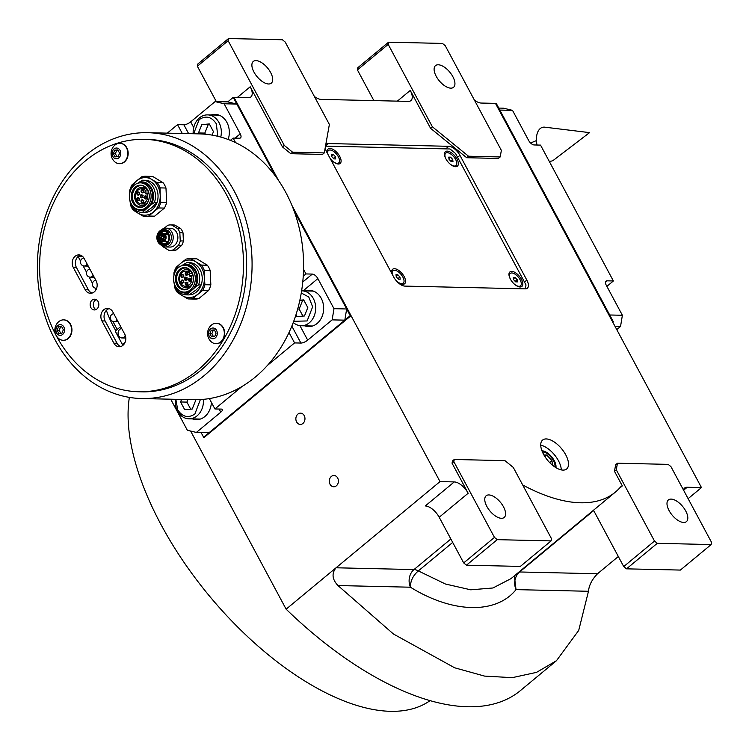 <?xml version="1.0" encoding="UTF-8"?>
<svg xmlns="http://www.w3.org/2000/svg" width="749" height="749" viewBox="0 0 749 749"><rect width="100%" height="100%" fill="white"/><g stroke="black" fill="none" stroke-linecap="round" stroke-linejoin="round"><path stroke-width="1.12" d="M555.898 467.648A11.684 5.646 50.3 0 0 554.269 460.682A11.684 5.646 -129.7 0 0 541.958 450.842M565.71 454.774A18.8 9.082 50.3 0 0 542.622 440.047A18.8 9.082 50.3 0 0 543.531 454.269A18.8 9.082 50.3 0 0 566.619 468.996A18.8 9.082 50.3 0 0 565.71 454.774M683.453 489.958A13.426 6.488 -129.7 0 1 684.605 488.048A13.426 6.488 -129.7 0 1 687.207 487.253L701.467 487.58L688.116 498.656M474.407 100.104A13.426 6.488 -129.7 0 0 481.204 103.053L495.464 103.371L701.467 487.58M397.354 101.134L410.265 90.432L430.563 128.294L466.693 157.721L498.385 158.442L500.192 156.944L501.362 150.371L445.234 45.689L442.453 43.423L388.581 42.187L388.188 44.378L432.379 126.787L468.5 156.213L500.192 156.944M410.265 90.432A13.426 6.488 -129.7 0 1 410.911 100.591A13.426 6.488 -129.7 0 1 408.308 101.387L321.162 99.392A13.426 6.488 -129.7 0 1 314.365 96.443M292.606 152.197L290.799 153.695L322.491 154.425L324.298 152.918L329.373 124.437L285.191 42.028L282.41 39.763L228.539 38.536L228.145 40.727L284.274 145.409L292.606 152.197L324.298 152.918M290.799 153.695L282.467 146.907L250.222 86.772A13.426 6.488 -129.7 0 1 250.868 96.93A13.426 6.488 -129.7 0 1 248.265 97.726L234.006 97.398L278.525 180.434L234.006 97.398L233.211 97.379L275.379 176.024L236.796 104.064L224.12 103.774L215.103 101.592L227.78 101.883L236.796 104.064M453.857 461.674L494.462 537.408L497.242 539.664L551.114 540.9L551.507 538.709L513.29 467.432L504.957 460.644L454.25 459.483L453.857 461.674L452.05 463.182L468.172 493.245A13.426 6.488 -129.7 0 0 454.278 481.925L440.009 481.598L291.988 205.535L351.038 315.675L204.402 437.247L203.606 437.229L201.097 432.548M452.05 463.182L452.433 460.991L454.25 459.483M522.68 484.949A179.966 86.959 50.3 0 0 615.35 492.121A179.966 86.959 50.3 0 0 620.556 486.981A13.426 6.488 -129.7 0 1 620.949 486.597A13.426 6.488 -129.7 0 1 622.325 485.923L619.151 488.545M616.287 469.792L654.504 541.059L657.285 543.325L711.157 544.56L711.55 542.37L670.945 466.636L668.164 464.371L617.457 463.219L616.287 469.792L614.48 471.29L622.325 485.923M614.48 471.29L615.65 464.717L617.457 463.219M325.263 147.516A10.748 5.187 50.3 0 0 326.845 152.319L393.721 277.046A10.748 5.187 50.3 0 0 404.834 286.099L525.264 288.852A10.748 5.187 50.3 0 0 527.343 288.215A10.748 5.187 50.3 0 0 526.828 280.089L459.952 155.361A10.748 5.187 50.3 0 0 448.838 146.308L328.408 143.555A10.748 5.187 50.3 0 0 326.321 144.192A10.748 5.187 50.3 0 0 325.731 144.903M540.731 445.14A18.8 9.082 -129.7 0 1 558.473 460.775A18.8 9.082 50.3 0 1 561.263 469.904M618.328 556.507L597.515 573.762C592.038 579.398 589.023 585.241 588.48 591.279L578.705 630.443L556.47 660.693L536.527 672.368L512.26 677.658L484.566 676.094L454.643 667.78L393.431 634L337.968 585.549C332.153 579.37 331.517 573.444 336.058 567.779L440.009 481.598M466.693 157.721L468.5 156.213M430.563 128.294L432.379 126.787M388.188 44.378L357.413 69.9L373.873 100.6M284.274 145.409L282.467 146.907M228.145 40.727L197.371 66.24L216.339 101.621M330.047 484.294A5.636 4.55 91.3 0 1 329.869 478.442A5.636 4.55 91.3 0 1 333.979 475.503A5.636 4.55 91.3 0 1 337.649 477.984A5.636 4.55 91.3 0 1 337.827 483.835A5.636 4.55 91.3 0 1 333.717 486.775A5.636 4.55 91.3 0 1 330.047 484.294M296.613 421.93A5.636 4.55 91.3 0 1 296.435 416.079A5.636 4.55 91.3 0 1 300.536 413.139A5.636 4.55 91.3 0 1 304.216 415.62A5.636 4.55 91.3 0 1 304.394 421.472A5.636 4.55 91.3 0 1 300.283 424.411A5.636 4.55 91.3 0 1 296.613 421.93M556.47 660.693L520.312 690.672A272.159 131.506 -129.7 0 1 286.127 609.18L190.611 431.049M286.127 609.18L336.058 567.779L413.982 569.568A13.426 10.842 -88.7 0 0 410.415 587.207L337.968 585.549M468.172 493.245L439.204 517.259A13.426 6.488 50.3 0 0 425.31 505.94L454.278 481.925M439.204 517.259L463.687 562.92L494.462 537.408M615.35 492.121L510.996 578.64L492.945 587.984L470.737 589.809L445.458 584.023L418.326 570.916C413.008 575.56 410.377 580.99 410.415 587.207C452.668 613.412 496.175 614.405 516.033 589.622L514.32 575.878M593.508 510.228L623.73 566.581L654.504 541.059M657.285 543.325L626.51 568.837L680.382 570.073L711.157 544.56M626.51 568.837L623.73 566.581M357.413 69.9L357.797 67.71L388.581 42.187M197.371 66.24L197.755 64.049L228.539 38.536M452.845 76.66A14.1 6.816 -129.7 0 1 453.519 87.324A14.1 6.816 -129.7 0 1 436.199 76.276A14.1 6.816 -129.7 0 1 435.525 65.612A14.1 6.816 -129.7 0 1 452.845 76.66M270.614 72.494A14.1 6.816 -129.7 0 1 271.297 83.158A14.1 6.816 -129.7 0 1 253.977 72.11A14.1 6.816 -129.7 0 1 253.293 61.446A14.1 6.816 -129.7 0 1 270.614 72.494M497.242 539.664L466.458 565.186L520.34 566.413L551.114 540.9M466.458 565.186L463.687 562.92M503.487 506.811A14.1 6.816 -129.7 0 1 504.171 517.475A14.1 6.816 -129.7 0 1 486.85 506.427A14.1 6.816 -129.7 0 1 486.176 495.763A14.1 6.816 -129.7 0 1 503.487 506.811M685.719 510.977A14.1 6.816 -129.7 0 1 686.402 521.641A14.1 6.816 -129.7 0 1 669.082 510.593A14.1 6.816 -129.7 0 1 668.398 499.929A14.1 6.816 -129.7 0 1 685.719 510.977M430.02 700.689A221.601 107.07 -129.7 0 1 161.044 524.665A221.601 107.07 -129.7 0 1 129.371 397.382M615.013 326.33L620.537 326.461L622.382 315.273L609.705 314.983L499.836 110.075L512.513 110.365L528.635 140.438A5.374 2.593 -129.7 0 0 534.196 144.96L540.535 145.109L613.384 280.969L607.046 280.828L605.501 282.101M616.755 329.588L620.537 326.461M622.382 315.273L606.259 285.21A5.374 2.593 -129.7 0 1 606.007 281.147A5.374 2.593 -129.7 0 1 607.046 280.828M498.768 108.081L503.497 108.184L512.513 110.365M613.384 280.969L606.877 286.361M613.291 321.667L496.259 103.39L495.464 103.371L612.495 321.649L613.291 321.667L612.748 322.117M203.606 437.229L350.251 315.657L294.048 210.844L346.665 308.972L344.821 320.16L209.037 432.725L196.36 432.435L220.805 412.175A5.374 1.816 -28.2 0 0 222.369 409.563A5.374 1.816 -28.2 0 0 221.255 409.094L214.916 408.954L209.355 398.58M344.821 320.16L332.144 319.87L307.699 340.13A5.374 1.816 -28.2 0 1 300.911 343.061L291.829 326.115M267.449 365.4L294.572 342.911L300.911 343.061M242.039 386.465L214.916 408.954M170.622 399.208A5.374 2.593 50.3 0 1 171.221 400.191L187.344 430.254L196.36 432.435M167.28 133.144L177.541 124.643L183.88 124.783A5.374 1.816 151.8 0 0 190.667 121.853L215.103 101.592M224.12 103.774L240.242 133.837A5.374 2.593 -129.7 0 1 240.504 137.9A5.374 2.593 -129.7 0 1 239.465 138.228L233.126 138.078L235.56 142.619M303.532 269.397L305.976 273.937L312.314 274.087A5.374 2.593 -129.7 0 1 317.866 278.609L333.988 308.682L346.665 308.972M332.144 319.87L333.988 308.682M304.684 325.824A18.135 14.634 -88.7 0 0 308.616 326.592A18.135 14.634 -88.7 0 0 321.817 317.127A18.135 14.634 -88.7 0 0 321.246 298.336A18.135 14.634 -88.7 0 0 309.44 290.34A18.135 14.634 -88.7 0 0 305.48 290.921M294.572 342.911L289.011 332.537M305.976 273.937L303.233 276.212M233.126 138.078L230.383 140.353M177.541 124.643L182.279 133.481M192.437 418.888A18.135 14.634 -88.7 0 0 196.369 419.646A18.135 14.634 -88.7 0 0 211.396 402.391M228.145 139.483A18.135 14.634 -88.7 0 0 226.9 122.377A18.135 14.634 -88.7 0 0 215.094 114.382A18.135 14.634 -88.7 0 0 211.134 114.962M217.079 114.597A18.135 14.634 -88.7 0 0 215.094 115.056M198.354 419.524A18.135 14.634 91.3 0 1 196.397 418.972M310.601 326.47A18.135 14.634 91.3 0 1 308.644 325.918M311.415 290.546A18.135 14.634 -88.7 0 0 309.44 291.005M227.78 101.883L233.211 97.379M350.251 315.657L351.038 315.675M175.828 399.32L177.747 409.872C182.513 416.987 188.214 418.373 194.871 414.019L200.367 399.591M175.35 399.311A17.461 14.1 -88.7 0 0 177.569 411.107A17.461 14.1 -88.7 0 0 188.935 418.803A17.461 14.1 -88.7 0 0 197.099 415.826A17.461 14.1 -88.7 0 0 203.353 399.357M181.576 399.46L180.565 401.97L184.703 409.684L192.203 409.038L195.564 400.678L195.068 399.741M180.565 401.97L186.904 402.11L190.686 409.169M187.915 399.601L186.904 402.11M293.711 321.284L307.118 320.956L312.633 306.837L308.775 297.007L301.267 292.99M293.262 322.491A17.461 14.1 -88.7 0 0 301.182 325.749A17.461 14.1 -88.7 0 0 309.346 322.772A17.461 14.1 -88.7 0 0 315.142 303.345A17.461 14.1 -88.7 0 0 301.978 290.837A17.461 14.1 -88.7 0 0 301.613 290.837M295.958 314.777L296.95 316.621L304.45 315.975L307.811 307.614L303.673 299.9L299.862 300.227M299.778 300.63L302.512 300.695L299.151 309.056L302.933 316.106M304.028 300.564L302.512 300.695M297.681 309.019L299.151 309.056M217.865 136.318L216.283 123.754C211.527 116.647 205.816 115.262 199.159 119.615L193.645 133.743M220.768 137.076A17.461 14.1 -88.7 0 0 219.008 122.583A17.461 14.1 -88.7 0 0 207.632 114.887A17.461 14.1 -88.7 0 0 199.477 117.865A17.461 14.1 -88.7 0 0 193.176 133.734M212.079 135.12L213.465 131.665L209.327 123.95L201.827 124.596L198.466 132.957L198.953 133.865M198.466 132.957L204.805 133.097L205.413 134.23M201.827 124.596L208.166 124.737L204.805 133.097M209.683 124.606L208.166 124.737M554.85 466.973A10.308 4.981 50.3 0 0 554.981 465.391A10.308 4.981 50.3 0 0 553.455 460.663A10.308 4.981 -129.7 0 0 544.008 452.162A10.308 4.981 -129.7 0 0 542.426 451.993M552.537 465.241L551.957 460.635L546.676 455.008L543.905 454.943M546.676 455.008L544.851 456.525M551.957 460.635L549.626 462.554M525.311 288.852L526.013 284.91L455.551 153.508L449.999 148.976L325.515 146.13M456.956 159.041A9.4 4.541 50.3 0 0 449.016 151.485A9.4 4.541 50.3 0 0 444.475 154.472A9.4 4.541 50.3 0 0 445.861 158.788A9.4 4.541 50.3 0 0 454.484 166.55A9.4 4.541 50.3 0 0 456.956 159.041M330.169 158.516A9.4 4.541 50.3 0 0 337.228 163.862A9.4 4.541 50.3 0 0 339.7 156.354A9.4 4.541 50.3 0 0 331.76 148.808A9.4 4.541 50.3 0 0 327.219 151.794A9.4 4.541 50.3 0 0 327.585 153.704M521.444 279.311A9.4 4.541 50.3 0 0 513.505 271.756A9.4 4.541 50.3 0 0 508.964 274.743A9.4 4.541 50.3 0 0 510.35 279.059A9.4 4.541 50.3 0 0 518.973 286.82A9.4 4.541 50.3 0 0 521.444 279.311M395.631 279.967A9.4 4.541 50.3 0 0 401.717 284.133A9.4 4.541 50.3 0 0 404.188 276.624A9.4 4.541 50.3 0 0 396.249 269.078A9.4 4.541 50.3 0 0 391.708 272.065A9.4 4.541 50.3 0 0 392.073 273.975M338.557 163.02A8.061 3.895 -129.7 0 1 338.389 163.188A8.061 3.895 -129.7 0 1 336.507 163.638M328.296 150.643A8.061 3.895 50.3 0 0 328.099 150.774A8.061 3.895 50.3 0 0 327.304 152.543M328.099 150.774L328.465 150.474A8.061 3.895 50.3 0 1 338.361 156.784A8.061 3.895 -129.7 0 1 338.754 162.879A8.061 3.895 -129.7 0 1 333.071 161.559M328.465 150.474A8.061 3.895 50.3 0 0 327.931 154.35M335.721 158.928L335.44 156.719L333.324 154.472L331.498 154.434L331.779 156.635L333.885 158.891L335.721 158.928M335.44 156.719L333.427 158.395M333.324 154.472L331.676 155.839M403.046 283.291A8.061 3.895 -129.7 0 1 402.878 283.459A8.061 3.895 -129.7 0 1 400.996 283.908M392.785 270.913A8.061 3.895 50.3 0 0 392.588 271.054A8.061 3.895 50.3 0 0 391.793 272.814M392.588 271.054L392.953 270.745A8.061 3.895 50.3 0 1 402.85 277.064A8.061 3.895 -129.7 0 1 403.243 283.159A8.061 3.895 -129.7 0 1 397.56 281.83M392.953 270.745A8.061 3.895 50.3 0 0 392.42 274.621M400.209 279.199L399.929 276.999L397.813 274.743L395.987 274.705L396.268 276.915L398.374 279.162L400.209 279.199M399.929 276.999L397.916 278.665M397.813 274.743L396.165 276.119M455.823 165.707A8.061 3.895 -129.7 0 1 455.645 165.866A8.061 3.895 -129.7 0 1 453.763 166.325M445.552 153.32A8.061 3.895 50.3 0 0 445.365 153.461A8.061 3.895 50.3 0 0 444.569 155.221M445.365 153.461L445.721 153.161A8.061 3.895 50.3 0 1 455.617 159.471A8.061 3.895 -129.7 0 1 456.01 165.566A8.061 3.895 -129.7 0 1 450.327 164.237M445.721 153.161A8.061 3.895 50.3 0 0 445.973 158.985M452.976 161.606L452.696 159.406L450.589 157.159L448.754 157.112L449.035 159.322L451.151 161.569L452.976 161.606M452.696 159.406L450.683 161.072M450.589 157.159L448.932 158.526M520.312 285.978A8.061 3.895 -129.7 0 1 520.134 286.137A8.061 3.895 -129.7 0 1 518.252 286.595M510.041 273.591A8.061 3.895 50.3 0 0 509.854 273.731A8.061 3.895 50.3 0 0 509.058 275.492M509.854 273.731L510.209 273.432A8.061 3.895 50.3 0 1 520.106 279.742A8.061 3.895 -129.7 0 1 520.499 285.837A8.061 3.895 -129.7 0 1 514.816 284.508M510.209 273.432A8.061 3.895 50.3 0 0 510.462 279.255M517.465 281.877L517.184 279.677L515.078 277.43L513.243 277.383L513.524 279.592L515.64 281.839L517.465 281.877M517.184 279.677L515.172 281.343M515.078 277.43L513.43 278.797M537.014 145.025A17.461 10.018 -105.2 0 1 544.214 127.133A17.461 10.018 -105.2 0 1 544.841 127.18L589.557 132.629L553.773 159.986A17.461 10.018 -105.2 0 1 550.009 161.232A17.461 10.018 -105.2 0 1 549.139 161.157M141.692 398.543L193.186 399.723A132.957 107.341 -88.7 0 0 255.343 377.047A132.957 107.341 -88.7 0 0 299.478 229.128A132.957 107.341 -88.7 0 0 199.262 133.874L147.768 132.695A132.957 107.341 -88.7 0 0 85.611 155.371A132.957 107.341 -88.7 0 0 41.476 303.289A132.957 107.341 -88.7 0 0 141.692 398.543A132.957 107.341 -88.7 0 0 203.84 375.867A132.957 107.341 -88.7 0 0 247.975 227.949A132.957 107.341 -88.7 0 0 147.768 132.695M115.795 330.655A107.444 86.744 91.3 0 1 113.511 326.601A107.444 86.744 91.3 0 1 106.367 310.358M147.16 196.556L146.617 197.23A1.077 0.871 -88.7 0 0 146.673 197.839M146.336 198.298A1.077 0.871 91.3 0 1 145.437 196.472A1.077 0.871 91.3 0 1 146.336 198.298M191.351 278.965L190.808 279.639A1.077 0.871 -88.7 0 0 190.855 280.248M190.527 280.706A1.077 0.871 91.3 0 1 189.619 278.881A1.077 0.871 91.3 0 1 190.527 280.706M73.28 267.459A8.061 6.507 91.3 0 1 75.125 256.27A8.061 6.507 91.3 0 1 78.898 254.903A8.061 6.507 91.3 0 1 84.141 258.452L96.087 280.725A8.061 6.507 91.3 0 1 96.34 289.077A8.061 6.507 91.3 0 1 90.47 293.28A8.061 6.507 91.3 0 1 85.217 289.732L73.28 267.459L76.445 267.533A8.061 6.507 91.3 0 1 78.299 256.345A8.061 6.507 91.3 0 1 80.471 255.175M101.939 320.909A8.061 6.507 91.3 0 1 103.793 309.73A8.061 6.507 91.3 0 1 107.556 308.354A8.061 6.507 91.3 0 1 112.799 311.912L124.746 334.176A8.061 6.507 91.3 0 1 124.999 342.536A8.061 6.507 91.3 0 1 119.128 346.74A8.061 6.507 91.3 0 1 113.885 343.182L101.939 320.909L105.113 320.984A8.061 6.507 91.3 0 1 106.957 309.805A8.061 6.507 91.3 0 1 109.139 308.635M112.921 321.452L117.219 329.476M78.205 256.701L80.536 261.055M83.064 265.773L86.5 272.187M89.037 276.905L92.473 283.328M95.001 288.037L95.956 289.826M123.763 344.512L122.405 344.484L125.13 342.218M120.683 326.601L115.234 331.114L122.405 344.484M121.722 328.549A4.7 3.792 -88.7 0 0 119.784 329.345A4.7 3.792 -88.7 0 0 118.22 334.569A4.7 3.792 -88.7 0 0 121.769 337.939L124.147 337.996A4.7 3.792 -88.7 0 0 125.766 337.584M121.769 337.939A4.7 3.792 -88.7 0 0 123.969 337.144A4.7 3.792 -88.7 0 0 125.261 335.327M138.668 391.755L141.842 391.83A126.244 101.92 -88.7 0 0 200.854 370.306A126.244 101.92 -88.7 0 0 242.76 229.859A126.244 101.92 -88.7 0 0 147.609 139.408L144.445 139.342A126.244 101.92 -88.7 0 0 85.423 160.866A126.244 101.92 -88.7 0 0 43.517 301.313A126.244 101.92 -88.7 0 0 138.668 391.755A126.244 101.92 -88.7 0 0 197.689 370.231A126.244 101.92 -88.7 0 0 239.596 229.784A126.244 101.92 -88.7 0 0 144.445 139.342M95.956 309.609A5.374 4.335 91.3 0 1 93.335 305.18A5.374 4.335 91.3 0 1 95.263 300.19A5.374 4.335 91.3 0 1 96.181 299.609M120.72 346.534A8.061 6.507 91.3 0 1 117.05 343.257L105.113 320.984M92.061 293.074A8.061 6.507 91.3 0 1 88.391 289.807L76.445 267.533M183.046 233.51A10.748 8.67 91.3 0 1 183.383 240.644M96.874 309.028A5.374 4.335 91.3 0 1 94.365 309.946A5.374 4.335 91.3 0 1 90.311 306.098A5.374 4.335 91.3 0 1 92.099 300.115A5.374 4.335 91.3 0 1 94.608 299.197A5.374 4.335 91.3 0 1 98.662 303.045A5.374 4.335 91.3 0 1 96.874 309.028M183.168 235.991A9.4 7.593 91.3 0 1 183.271 238.304M183.009 232.836L183.402 240.981A12.761 10.299 91.3 0 1 181.595 245.485L176.09 250.054A12.761 10.299 91.3 0 1 173.178 250.503L170.004 250.428A12.761 10.299 -88.7 0 0 172.916 249.979L178.421 245.41A12.761 10.299 -88.7 0 0 180.237 240.906L179.844 232.761L183.009 232.836A12.761 10.299 91.3 0 0 180.781 228.679L174.882 225.093A12.761 10.299 91.3 0 0 173.759 224.99L170.585 224.915A12.761 10.299 -88.7 0 0 167.673 225.365L164.022 228.398M180.781 228.679L177.616 228.604L171.718 225.018A12.761 10.299 -88.7 0 0 170.585 224.915M179.844 232.761A12.761 10.299 -88.7 0 0 177.616 228.604M162.58 246.215A12.761 10.299 -88.7 0 0 162.982 246.739L168.881 250.325A12.761 10.299 -88.7 0 0 170.004 250.428M165.829 228.164L170.51 228.276A9.4 7.593 91.3 0 1 173.693 229.222A9.4 7.593 91.3 0 1 177.653 239.877A9.4 7.593 91.3 0 1 170.079 247.067L165.398 246.964A9.4 7.593 -88.7 0 0 172.982 239.764A9.4 7.593 -88.7 0 0 169.012 229.119A9.4 7.593 -88.7 0 0 165.829 228.164A9.4 7.593 -88.7 0 0 160.876 230.289M183.402 240.981L180.237 240.906M178.421 245.41L181.595 245.485M176.09 250.054L172.916 249.979M171.718 225.018L174.882 225.093M160.548 244.623A9.4 7.593 -88.7 0 0 162.215 246.009A9.4 7.593 -88.7 0 0 165.398 246.964M163.348 229.718L165.248 229.765A7.79 6.292 91.3 0 1 167.879 230.552A7.79 6.292 91.3 0 1 171.165 239.38A7.79 6.292 91.3 0 1 164.892 245.344L162.992 245.298A7.79 6.292 -88.7 0 0 169.265 239.334A7.79 6.292 -88.7 0 0 165.978 230.514A7.79 6.292 -88.7 0 0 163.348 229.718A7.79 6.292 -88.7 0 0 157.065 235.682A7.79 6.292 -88.7 0 0 160.352 244.511A7.79 6.292 -88.7 0 0 162.992 245.298M165.782 230.992A7.256 5.852 91.3 0 1 168.403 240.691A7.256 5.852 91.3 0 1 160.548 244.024A7.256 5.852 91.3 0 1 157.927 234.325A7.256 5.852 91.3 0 1 165.782 230.992M160.801 243.79A6.984 5.636 91.3 0 1 157.852 235.879A6.984 5.636 91.3 0 1 163.488 230.533A6.984 5.636 91.3 0 1 165.847 231.235A6.984 5.636 91.3 0 1 168.797 239.146A6.984 5.636 91.3 0 1 163.16 244.492A6.984 5.636 91.3 0 1 160.801 243.79M163.797 230.552A6.984 5.636 -88.7 0 0 158.451 236.085A6.984 5.636 -88.7 0 0 161.438 243.799A6.984 5.636 -88.7 0 0 163.479 244.492M165.772 243.771A6.657 5.374 91.3 0 1 161.55 243.509A6.657 5.374 91.3 0 1 159.078 234.802A6.657 5.374 91.3 0 1 166.053 231.366M160.192 234.54A5.992 4.831 91.3 0 1 164.49 231.553A5.992 4.831 91.3 0 1 166.521 232.153A5.992 4.831 91.3 0 1 168.01 233.576M167.832 241.655A5.992 4.831 91.3 0 1 164.218 243.528A5.992 4.831 91.3 0 1 162.187 242.919A5.992 4.831 91.3 0 1 160.061 240.335M162.889 233.847A3.689 2.977 -88.7 0 0 159.537 236.366A3.689 2.977 -88.7 0 0 161.035 240.813A3.689 2.977 -88.7 0 0 164.817 239.577A3.689 2.977 -88.7 0 0 164.415 234.774L163.348 235.074L162.907 233.276A4.232 3.417 -88.7 0 0 162.786 233.267A4.232 3.417 -88.7 0 0 159.378 236.506A4.232 3.417 -88.7 0 0 161.157 241.3A4.232 3.417 -88.7 0 0 162.589 241.73A4.232 3.417 -88.7 0 0 165.772 239.287A4.232 3.417 -88.7 0 0 165.286 234.718L165.136 234.652M163.731 237.864A1.273 1.03 91.3 0 1 164.649 235.57A1.273 1.03 91.3 0 1 163.731 237.864M161.325 236.356A1.236 1.002 91.3 0 1 162.215 234.137A1.236 1.002 91.3 0 1 161.325 236.356M160.998 237.152A1.236 1.002 91.3 0 1 160.108 239.371A1.236 1.002 91.3 0 1 160.998 237.152M163.422 238.622A1.236 1.002 91.3 0 1 162.533 240.85A1.236 1.002 91.3 0 1 163.422 238.622M164.78 236.066A0.74 0.599 91.3 0 1 164.246 237.386A0.74 0.599 91.3 0 1 164.78 236.066M162.336 234.624A0.702 0.562 91.3 0 1 161.831 235.879A0.702 0.562 91.3 0 1 162.336 234.624M162.496 234.765A0.702 0.562 -88.7 0 0 162.467 235.757M162.561 235.626A0.861 0.693 -88.7 0 1 162.561 234.924L162.589 234.943M160.623 238.894A0.702 0.562 91.3 0 1 161.119 237.639A0.702 0.562 91.3 0 1 160.623 238.894M161.278 237.779A0.702 0.562 -88.7 0 0 161.26 238.772M161.353 237.939L161.381 237.957A0.861 0.693 -88.7 0 0 161.344 238.65M163.039 240.373A0.702 0.562 91.3 0 1 163.544 239.118A0.702 0.562 91.3 0 1 163.039 240.373M163.703 239.259A0.702 0.562 -88.7 0 0 163.685 240.251M163.769 240.12A0.861 0.693 -88.7 0 1 163.778 239.418L163.806 239.437M174.33 284.152L174.629 287.326A20.148 16.263 -88.7 0 0 175.856 290.069A20.148 16.263 -88.7 0 0 177.419 292.531L182.428 295.696A18.8 15.177 -88.7 0 0 197.577 294.394A18.8 15.177 -88.7 0 0 204.374 277.505A18.8 15.177 -88.7 0 0 196.013 261.907L191.004 258.742A20.148 16.263 -88.7 0 0 189.89 258.667L195.807 258.808A20.148 16.263 91.3 0 1 196.921 258.873L207.361 265.221A20.148 16.263 91.3 0 1 208.924 267.683A20.148 16.263 91.3 0 1 210.151 270.426L210.853 284.854A20.148 16.263 91.3 0 1 208.578 290.49L198.831 298.579L192.914 298.439L202.67 290.359L208.578 290.49M198.831 298.579A20.148 16.263 91.3 0 1 194.89 299.085L188.973 298.945A20.148 16.263 -88.7 0 0 192.914 298.439M175.912 288.019A18.8 15.177 -88.7 0 0 182.428 295.696L187.859 298.879A20.148 16.263 -88.7 0 0 188.973 298.945M207.361 265.221L201.453 265.09L196.013 261.907A18.8 15.177 -88.7 0 0 180.865 263.217L176.202 267.262A20.148 16.263 -88.7 0 0 173.927 272.898L173.927 275.389M189.89 258.667A20.148 16.263 -88.7 0 0 185.949 259.173L180.865 263.217A18.8 15.177 -88.7 0 0 175.126 271.981M189.254 262.693A16.113 13.014 91.3 0 1 189.591 262.693A16.113 13.014 91.3 0 1 201.2 284.966L201.06 285.079A16.001 12.92 91.3 0 1 196.341 292.073A16.001 12.92 91.3 0 1 189.328 294.806L189.188 294.919A16.113 13.014 91.3 0 1 188.851 294.919A16.113 13.014 91.3 0 1 188.514 294.9M181.951 265.661A16.001 12.92 91.3 0 1 182.101 265.53A16.001 12.92 91.3 0 1 184.956 263.751M191.004 258.742L196.921 258.873M210.853 284.854L204.936 284.723L204.374 277.505L204.243 270.295L210.151 270.426M202.67 290.359A20.148 16.263 -88.7 0 0 204.936 284.723M204.243 270.295A20.148 16.263 -88.7 0 0 203.007 267.552A20.148 16.263 -88.7 0 0 201.453 265.09M201.06 285.079L196.069 289.957L189.328 294.806M189.188 294.919L186.595 294.863L195.555 286.942L198.607 284.901L201.2 284.966M175.069 272.112L174.657 272.589A16.113 13.014 -88.7 0 0 186.258 294.853A16.113 13.014 -88.7 0 0 186.595 294.863M198.607 284.901A16.113 13.014 -88.7 0 0 186.997 262.637A16.113 13.014 -88.7 0 0 186.66 262.627L182.625 265.483M195.555 286.942A14.418 11.638 -88.7 0 0 195.77 270.679A14.418 11.638 -88.7 0 0 183.608 264.669M184.769 265.268L186.361 265.305A13.426 10.842 91.3 0 1 196.481 274.93A13.426 10.842 91.3 0 1 192.025 289.872A13.426 10.842 91.3 0 1 185.743 292.157L184.16 292.119A13.426 10.842 -88.7 0 0 190.433 289.835A13.426 10.842 -88.7 0 0 194.899 274.892A13.426 10.842 -88.7 0 0 184.769 265.268A13.426 10.842 -88.7 0 0 178.496 267.562A13.426 10.842 -88.7 0 0 174.04 282.504A13.426 10.842 -88.7 0 0 184.16 292.119M179.339 290.593A14.418 11.638 -88.7 0 0 188.495 292.793M179.507 269.453A11.151 8.997 91.3 0 1 191.978 272.467A11.151 8.997 91.3 0 1 189.422 287.934A11.151 8.997 91.3 0 1 176.951 284.929A11.151 8.997 91.3 0 1 179.507 269.453M189.46 287.719A10.879 8.782 91.3 0 1 184.376 289.573A10.879 8.782 91.3 0 1 176.174 281.783A10.879 8.782 91.3 0 1 179.788 269.677A10.879 8.782 91.3 0 1 184.872 267.824A10.879 8.782 91.3 0 1 193.073 275.613A10.879 8.782 91.3 0 1 189.46 287.719M185.19 267.842A10.879 8.782 -88.7 0 0 180.425 269.696A10.879 8.782 -88.7 0 0 176.773 281.605A10.879 8.782 -88.7 0 0 184.694 289.573M186.492 289.301A10.72 8.651 91.3 0 1 177.167 282.616A10.72 8.651 91.3 0 1 180.49 269.827A10.72 8.651 91.3 0 1 186.969 268.189M192.568 283.253A9.128 7.378 91.3 0 1 190.255 286.305A9.128 7.378 91.3 0 1 185.986 287.869A9.128 7.378 91.3 0 1 179.105 281.324A9.128 7.378 91.3 0 1 182.138 271.166A9.128 7.378 91.3 0 1 186.398 269.603A9.128 7.378 91.3 0 1 192.765 274.508M191.407 275.782A1.339 1.086 91.3 0 1 189.563 275.866L189.328 275.426A1.339 1.086 91.3 0 1 190.096 273.348A7.584 6.123 -88.7 0 0 185.911 271.138A7.584 6.123 -88.7 0 0 180.378 275.098A7.584 6.123 -88.7 0 0 180.621 282.963A7.584 6.123 -88.7 0 0 185.565 286.315A7.584 6.123 -88.7 0 0 191.407 275.782L193.12 275.829M190.096 273.348L192.212 273.394M181.586 274.611A1.61 1.301 91.3 0 1 183.018 277.28A1.61 1.301 91.3 0 1 181.586 274.611M181.576 280.238A1.61 1.301 91.3 0 1 183.009 282.916A1.61 1.301 91.3 0 1 181.576 280.238M185.761 282.401A1.61 1.301 91.3 0 1 187.194 285.069A1.61 1.301 91.3 0 1 185.761 282.401M189.038 278.45A1.61 1.301 91.3 0 1 190.471 281.128A1.61 1.301 91.3 0 1 189.038 278.45M185.771 272.364A1.61 1.301 91.3 0 1 187.213 275.033A1.61 1.301 91.3 0 1 185.771 272.364M185.022 277.392A1.61 1.301 91.3 0 1 186.454 280.06A1.61 1.301 91.3 0 1 185.022 277.392M182.466 274.892A1.077 0.871 91.3 0 1 182.775 277.008A1.077 0.871 91.3 0 1 182.466 274.892M183.898 275.126L183.355 275.801A1.077 0.871 -88.7 0 0 183.402 276.4M183.355 275.801L184.02 277.036M183.458 281.811A1.077 0.871 91.3 0 1 181.764 281.362A1.077 0.871 91.3 0 1 183.458 281.811M183.889 280.753L183.346 281.427A1.077 0.871 -88.7 0 0 183.393 282.036M183.346 281.427L184.011 282.673M187.297 282.86A1.077 0.871 91.3 0 1 186.295 284.62A1.077 0.871 91.3 0 1 187.297 282.86M188.074 282.916L187.531 283.59A1.077 0.871 -88.7 0 0 187.578 284.189M187.531 283.59L188.196 284.826M190.808 279.639L191.472 280.884M187.531 273.104A1.077 0.871 91.3 0 1 186.08 274.303A1.077 0.871 91.3 0 1 187.531 273.104M188.083 272.879L187.54 273.554A1.077 0.871 -88.7 0 0 187.596 274.153M187.54 273.554L188.205 274.799M186.773 278.132A1.077 0.871 91.3 0 1 185.331 279.33A1.077 0.871 91.3 0 1 186.773 278.132M187.325 277.907L186.782 278.581A1.077 0.871 -88.7 0 0 186.838 279.18M186.782 278.581L187.456 279.817M130.139 201.743L130.438 204.917A20.148 16.263 -88.7 0 0 131.665 207.66A20.148 16.263 -88.7 0 0 133.228 210.123L138.237 213.287A18.8 15.177 -88.7 0 0 153.395 211.986A18.8 15.177 -88.7 0 0 160.192 195.096A18.8 15.177 -88.7 0 0 151.832 179.498L146.823 176.333A20.148 16.263 -88.7 0 0 145.709 176.258L151.616 176.399A20.148 16.263 91.3 0 1 152.73 176.464L163.179 182.812A20.148 16.263 91.3 0 1 164.733 185.275A20.148 16.263 91.3 0 1 165.969 188.018L166.662 202.445A20.148 16.263 91.3 0 1 164.396 208.082L154.64 216.171L148.733 216.03L158.479 207.95L164.396 208.082M154.64 216.171A20.148 16.263 91.3 0 1 150.699 216.676L144.782 216.536A20.148 16.263 -88.7 0 0 148.733 216.03M131.721 205.61A18.8 15.177 -88.7 0 0 138.237 213.287L143.677 216.47A20.148 16.263 -88.7 0 0 144.782 216.536M163.179 182.812L157.262 182.681L151.832 179.498A18.8 15.177 -88.7 0 0 136.674 180.809L132.011 184.853A20.148 16.263 -88.7 0 0 129.746 190.489L129.746 192.98M145.709 176.258A20.148 16.263 -88.7 0 0 141.758 176.764L136.674 180.809A18.8 15.177 -88.7 0 0 130.944 189.572M145.063 180.284A16.113 13.014 91.3 0 1 145.4 180.284A16.113 13.014 91.3 0 1 157.009 202.558L156.869 202.67A16.001 12.92 91.3 0 1 152.15 209.664A16.001 12.92 91.3 0 1 145.137 212.398L144.997 212.51A16.113 13.014 91.3 0 1 144.669 212.51A16.113 13.014 91.3 0 1 144.332 212.491M137.76 183.252A16.001 12.92 91.3 0 1 137.919 183.121A16.001 12.92 91.3 0 1 140.765 181.342M146.823 176.333L152.73 176.464M166.662 202.445L160.745 202.314L160.192 195.096L160.052 187.887L165.969 188.018M158.479 207.95A20.148 16.263 -88.7 0 0 160.745 202.314M160.052 187.887A20.148 16.263 -88.7 0 0 158.825 185.143A20.148 16.263 -88.7 0 0 157.262 182.681M156.869 202.67L151.878 207.548L145.137 212.398M144.997 212.51L142.413 212.454L151.364 204.533L154.416 202.492L157.009 202.558M130.878 189.703L130.466 190.18A16.113 13.014 -88.7 0 0 142.076 212.444A16.113 13.014 -88.7 0 0 142.413 212.454M154.416 202.492A16.113 13.014 -88.7 0 0 142.816 180.228A16.113 13.014 -88.7 0 0 142.479 180.219L138.443 183.074M151.364 204.533A14.418 11.638 -88.7 0 0 151.579 188.271A14.418 11.638 -88.7 0 0 139.426 182.26M140.587 182.859L142.17 182.896A13.426 10.842 91.3 0 1 152.29 192.521A13.426 10.842 91.3 0 1 147.834 207.464A13.426 10.842 91.3 0 1 141.561 209.748L139.969 209.711A13.426 10.842 -88.7 0 0 146.252 207.426A13.426 10.842 -88.7 0 0 150.708 192.484A13.426 10.842 -88.7 0 0 140.587 182.859A13.426 10.842 -88.7 0 0 134.305 185.153A13.426 10.842 -88.7 0 0 129.849 200.095A13.426 10.842 -88.7 0 0 139.969 209.711M135.157 208.185A14.418 11.638 -88.7 0 0 144.304 210.385M135.326 187.044A11.151 8.997 91.3 0 1 147.796 190.059A11.151 8.997 91.3 0 1 145.231 205.526A11.151 8.997 91.3 0 1 132.77 202.52A11.151 8.997 91.3 0 1 135.326 187.044M145.278 205.31A10.879 8.782 91.3 0 1 140.194 207.164A10.879 8.782 91.3 0 1 131.993 199.374A10.879 8.782 91.3 0 1 135.597 187.269A10.879 8.782 91.3 0 1 140.69 185.415A10.879 8.782 91.3 0 1 148.882 193.205A10.879 8.782 91.3 0 1 145.278 205.31M140.999 185.434A10.879 8.782 -88.7 0 0 136.234 187.287A10.879 8.782 -88.7 0 0 132.582 199.197A10.879 8.782 -88.7 0 0 140.503 207.164M142.301 206.893A10.72 8.651 91.3 0 1 132.985 200.208A10.72 8.651 91.3 0 1 136.309 187.419A10.72 8.651 91.3 0 1 142.787 185.78M148.377 200.844A9.128 7.378 91.3 0 1 146.064 203.897A9.128 7.378 91.3 0 1 141.795 205.46A9.128 7.378 91.3 0 1 134.914 198.916A9.128 7.378 91.3 0 1 137.947 188.757A9.128 7.378 91.3 0 1 142.216 187.194A9.128 7.378 91.3 0 1 148.574 192.1M147.216 193.373A1.339 1.086 91.3 0 1 145.381 193.457L145.137 193.017A1.339 1.086 91.3 0 1 145.905 190.939A7.584 6.123 -88.7 0 0 141.72 188.729A7.584 6.123 -88.7 0 0 136.196 192.69A7.584 6.123 -88.7 0 0 136.43 200.554A7.584 6.123 -88.7 0 0 141.374 203.906A7.584 6.123 -88.7 0 0 147.216 193.373L148.929 193.42M145.905 190.939L148.03 190.986M137.395 192.203A1.61 1.301 91.3 0 1 138.827 194.871A1.61 1.301 91.3 0 1 137.395 192.203M137.395 197.83A1.61 1.301 91.3 0 1 138.827 200.507A1.61 1.301 91.3 0 1 137.395 197.83M141.58 199.992A1.61 1.301 91.3 0 1 143.012 202.661A1.61 1.301 91.3 0 1 141.58 199.992M144.857 196.041A1.61 1.301 91.3 0 1 146.289 198.719A1.61 1.301 91.3 0 1 144.857 196.041M141.589 189.956A1.61 1.301 91.3 0 1 143.022 192.624A1.61 1.301 91.3 0 1 141.589 189.956M140.831 194.983A1.61 1.301 91.3 0 1 142.263 197.652A1.61 1.301 91.3 0 1 140.831 194.983M138.275 192.484A1.077 0.871 91.3 0 1 138.584 194.6A1.077 0.871 91.3 0 1 138.275 192.484M139.707 192.718L139.164 193.392A1.077 0.871 -88.7 0 0 139.211 193.991M139.164 193.392L139.829 194.628M139.267 199.403A1.077 0.871 91.3 0 1 137.582 198.953A1.077 0.871 91.3 0 1 139.267 199.403M139.698 198.345L139.155 199.019A1.077 0.871 -88.7 0 0 139.211 199.627M139.155 199.019L139.829 200.264M143.115 200.451A1.077 0.871 91.3 0 1 142.104 202.211A1.077 0.871 91.3 0 1 143.115 200.451M143.883 200.507L143.34 201.181A1.077 0.871 -88.7 0 0 143.396 201.781M143.34 201.181L144.005 202.417M146.617 197.23L147.281 198.476M143.349 190.695A1.077 0.871 91.3 0 1 141.898 191.894A1.077 0.871 91.3 0 1 143.349 190.695M143.902 190.471L143.359 191.145A1.077 0.871 -88.7 0 0 143.405 191.744M143.359 191.145L144.023 192.39M142.591 195.723A1.077 0.871 91.3 0 1 141.14 196.921A1.077 0.871 91.3 0 1 142.591 195.723M143.143 195.498L142.6 196.172A1.077 0.871 -88.7 0 0 142.647 196.772M142.6 196.172L143.265 197.408M63.59 319.879A10.205 8.239 -88.7 0 0 58.825 321.621A10.205 8.239 91.3 0 0 58.665 321.752A11.123 11.123 0 0 0 58.291 338.183A10.205 8.239 91.3 0 0 63.131 340.28A10.205 8.239 91.3 0 0 67.897 338.539A10.205 8.239 -88.7 0 0 71.286 327.191A10.205 8.239 -88.7 0 0 63.59 319.879L63.946 319.879A10.205 8.239 -88.7 0 1 71.632 327.191A10.205 8.239 -88.7 0 1 68.243 338.548A10.205 8.239 91.3 0 1 63.478 340.289A10.205 8.239 91.3 0 1 63.3 340.289M62.607 334.466A5.374 4.335 91.3 0 1 56.606 333.005A5.374 4.335 91.3 0 1 57.832 325.553A5.374 4.335 -88.7 0 1 63.843 327.004A5.374 4.335 -88.7 0 1 62.607 334.466M58.825 333.492L61.942 333.221L63.347 329.738L61.624 326.527L58.497 326.789L57.102 330.281L58.825 333.492M57.102 330.281L59.162 330.328L60.763 333.324M58.497 326.789L60.557 326.836L59.162 330.328M61.736 326.742L60.557 326.836M119.812 143.265A10.205 8.239 -88.7 0 0 115.037 145.006A10.205 8.239 91.3 0 0 114.887 145.137A11.123 11.123 0 0 0 114.503 161.578A10.205 8.239 91.3 0 0 119.344 163.675A10.205 8.239 91.3 0 0 124.119 161.934A10.205 8.239 -88.7 0 0 127.508 150.577A10.205 8.239 -88.7 0 0 119.812 143.265L120.158 143.274A10.205 8.239 -88.7 0 1 127.854 150.586A10.205 8.239 -88.7 0 1 124.465 161.943A10.205 8.239 91.3 0 1 119.69 163.685A10.205 8.239 91.3 0 1 119.522 163.675M118.829 157.852A5.374 4.335 91.3 0 1 112.818 156.401A5.374 4.335 91.3 0 1 114.054 148.948A5.374 4.335 -88.7 0 1 120.065 150.399A5.374 4.335 -88.7 0 1 118.829 157.852M115.037 156.878L118.164 156.616L119.568 153.133L117.846 149.912L114.719 150.184L113.314 153.667L115.037 156.878M113.314 153.667L115.374 153.714L116.984 156.719M114.719 150.184L116.778 150.231L115.374 153.714M117.958 150.128L116.778 150.231M216.321 323.259A10.205 8.239 -88.7 0 0 211.555 325A10.205 8.239 91.3 0 0 211.396 325.132A11.123 11.123 0 0 0 211.021 341.572A10.205 8.239 91.3 0 0 215.852 343.669A10.205 8.239 91.3 0 0 220.627 341.928A10.205 8.239 -88.7 0 0 224.017 330.571A10.205 8.239 -88.7 0 0 216.321 323.259L216.667 323.268A10.205 8.239 -88.7 0 1 224.363 330.581A10.205 8.239 -88.7 0 1 220.974 341.937A10.205 8.239 91.3 0 1 216.208 343.679A10.205 8.239 91.3 0 1 216.03 343.669M215.338 337.846A5.374 4.335 91.3 0 1 209.327 336.395A5.374 4.335 91.3 0 1 210.563 328.933A5.374 4.335 -88.7 0 1 216.573 330.393A5.374 4.335 -88.7 0 1 215.338 337.846M211.555 336.872L214.673 336.61L216.077 333.118L214.354 329.906L211.227 330.178L209.823 333.661L211.555 336.872M209.823 333.661L211.883 333.708L213.493 336.704M211.227 330.178L213.287 330.225L211.883 333.708M214.467 330.122L213.287 330.225M683.603 490.239L687.207 487.253M597.515 573.762L519.6 571.974A13.426 6.488 50.3 0 0 519.001 571.993M593.685 510.556L519.6 571.974A13.426 10.842 -88.7 0 0 516.033 589.622L588.48 591.279M237.311 97.473L250.222 86.772M450.861 538.999L413.982 569.568A13.426 6.488 50.3 0 1 418.326 570.916L452.696 542.426M325.553 145.924L328.408 143.555M445.73 148.882L448.838 146.308M457.592 157.309L459.952 155.361M524.478 282.036L526.828 280.089M307.699 340.13L299.937 325.646M303.092 290.865L317.866 278.609M219.129 409.048L220.805 412.175M171.221 400.191L172.364 399.245M188.617 133.631L183.88 124.783M193.719 127.555L190.667 121.853M240.242 133.837L235.074 138.125M302.755 282.008L312.314 274.087M87.184 264.135A4.026 3.249 91.3 0 1 86.238 265.324A4.026 3.249 -88.7 0 1 84.356 266.017L88.242 266.101M93.157 275.267A4.026 3.249 91.3 0 1 92.211 276.465A4.026 3.249 -88.7 0 1 90.329 277.149L94.215 277.242M117.041 319.814A4.026 3.249 91.3 0 1 116.095 321.012A4.026 3.249 -88.7 0 1 114.213 321.696L118.099 321.789M162.907 233.276L162.786 233.267C158.779 234.877 158.208 237.545 161.072 241.272L167.682 241.843M162.87 233.454L168.01 233.566M168.544 234.793L165.286 234.718M164.377 234.793L163.123 234.765M117.05 343.257L113.885 343.182M88.391 289.807L85.217 289.732M191.341 275.913L189.563 275.866M189.328 275.426L193.045 275.51M147.15 193.504L145.381 193.457M145.137 193.017L148.864 193.102M200.329 419.066L188.935 418.803M313.372 291.099L301.978 290.837M312.576 326.012L301.182 325.749M219.026 115.149L207.632 114.887M530.582 143.003L536.434 140.587M83.879 258.002A4.026 4.026 0 0 0 80.649 263.311A4.026 4.026 0 0 0 84.356 266.017M89.871 269.134A4.026 4.026 0 0 0 86.612 274.443A4.026 4.026 0 0 0 90.329 277.149M95.835 280.266A4.026 4.026 0 0 0 92.586 285.584A4.026 4.026 0 0 0 96.303 288.29M113.754 313.681A4.026 4.026 0 0 0 110.506 318.99A4.026 4.026 0 0 0 114.213 321.696M82.97 256.813L77.905 256.701M166.924 232.433L165.904 233.342M165.707 241.796L166.69 242.751M188.851 294.919L186.258 294.853M189.591 262.693L186.997 262.637M190.124 286.418L185.565 286.315M190.471 271.241L185.911 271.138M144.669 212.51L142.076 212.444M145.4 180.284L142.816 180.228M145.933 204.009L141.374 203.906M146.28 188.832L141.72 188.729"/></g></svg>
